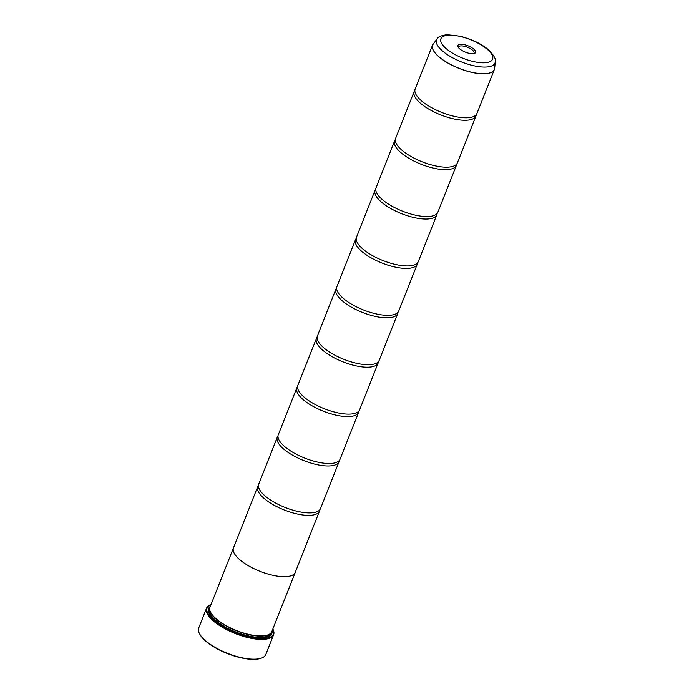 <?xml version="1.0" encoding="UTF-8"?>
<svg xmlns="http://www.w3.org/2000/svg" width="694" height="694" viewBox="0 0 694 694"><rect width="100%" height="100%" fill="white"/><g stroke="black" fill="none" stroke-linecap="round" stroke-linejoin="round"><path stroke-width="1.04" d="M437.142 38.821C437.992 36.851 441.306 35.481 447.092 34.7L460.729 36.279L470.489 39.419C477.272 42.126 482.998 45.353 487.665 49.092C493.668 54.8 496.21 59.051 495.273 61.844A31.43 11.338 -158.4 0 1 486.294 67.032A31.43 11.338 -158.4 0 1 451.005 56.891A31.43 11.338 -158.4 0 1 437.142 38.821L432.579 45.015L415.159 89.023A33.225 11.989 21.6 0 0 416.608 95.546A33.225 11.989 21.6 0 0 467.73 117.746A33.225 11.989 21.6 0 0 471.408 117.243A33.225 11.989 21.6 0 0 476.934 113.486L494.362 69.478A33.225 11.989 -158.4 0 1 485.158 73.746A33.225 11.989 -158.4 0 1 449.278 63.822A33.225 11.989 -158.4 0 1 432.579 45.015A33.225 11.989 -158.4 0 1 432.865 44.433M414.856 90.333A33.225 11.989 21.6 0 0 414.179 91.495L395.606 138.41A33.225 11.989 21.6 0 0 397.055 144.933A33.225 11.989 21.6 0 0 448.177 167.133A33.225 11.989 21.6 0 0 451.855 166.629A33.225 11.989 21.6 0 0 457.381 162.873L475.963 115.95A33.225 11.989 21.6 0 0 476.258 114.64M395.302 139.72A33.225 11.989 21.6 0 0 394.626 140.882L376.053 187.796A33.225 11.989 21.6 0 0 377.501 194.32A33.225 11.989 21.6 0 0 428.623 216.519A33.225 11.989 21.6 0 0 432.301 216.016A33.225 11.989 21.6 0 0 437.827 212.26L456.409 165.337A33.225 11.989 21.6 0 0 456.704 164.027M375.749 189.106A33.225 11.989 21.6 0 0 375.072 190.269L356.499 237.183A33.225 11.989 21.6 0 0 357.948 243.707A33.225 11.989 21.6 0 0 409.07 265.906A33.225 11.989 21.6 0 0 412.748 265.403A33.225 11.989 21.6 0 0 418.274 261.647L436.856 214.724A33.225 11.989 21.6 0 0 437.151 213.414M356.196 238.493A33.225 11.989 21.6 0 0 355.519 239.656L336.946 286.57A33.225 11.989 21.6 0 0 338.394 293.094A33.225 11.989 21.6 0 0 389.516 315.293A33.225 11.989 21.6 0 0 393.194 314.79A33.225 11.989 21.6 0 0 398.72 311.033L417.302 264.11A33.225 11.989 21.6 0 0 417.597 262.8M336.642 287.88A33.225 11.989 21.6 0 0 335.965 289.042L317.392 335.957A33.225 11.989 21.6 0 0 318.841 342.48A33.225 11.989 21.6 0 0 369.963 364.68A33.225 11.989 21.6 0 0 373.641 364.177A33.225 11.989 21.6 0 0 379.167 360.42L397.749 313.497A33.225 11.989 21.6 0 0 398.044 312.187M317.089 337.267A33.225 11.989 21.6 0 0 316.412 338.429L297.839 385.344A33.225 11.989 21.6 0 0 299.288 391.867A33.225 11.989 21.6 0 0 350.409 414.066A33.225 11.989 21.6 0 0 354.087 413.563A33.225 11.989 21.6 0 0 359.613 409.807L378.195 362.884A33.225 11.989 21.6 0 0 378.49 361.574M297.535 386.653A33.225 11.989 21.6 0 0 296.858 387.816L278.285 434.73A33.225 11.989 21.6 0 0 279.734 441.254A33.225 11.989 21.6 0 0 330.856 463.453A33.225 11.989 21.6 0 0 334.534 462.95A33.225 11.989 21.6 0 0 340.06 459.194L358.642 412.271A33.225 11.989 21.6 0 0 358.937 410.961M277.982 436.04A33.225 11.989 21.6 0 0 277.305 437.203L258.732 484.117A33.225 11.989 21.6 0 0 260.181 490.641A33.225 11.989 21.6 0 0 311.302 512.84A33.225 11.989 21.6 0 0 314.981 512.337A33.225 11.989 21.6 0 0 320.507 508.581L339.08 461.657A33.225 11.989 21.6 0 0 339.383 460.348M261.057 658.233A35.594 12.848 -158.4 0 1 260.788 658.328A35.594 12.848 -158.4 0 1 255.331 659.3A35.594 12.848 -158.4 0 1 199.751 634.16A35.594 12.848 -158.4 0 1 199.62 633.908M206.543 608.178L198.727 627.94A36.071 13.013 21.6 0 0 199.482 633.648A36.071 13.013 21.6 0 0 255.808 659.126A36.071 13.013 21.6 0 0 261.334 658.138A36.071 13.013 21.6 0 0 265.802 654.494L273.618 634.741A36.071 13.013 -158.4 0 1 263.625 639.374A36.071 13.013 -158.4 0 1 224.674 628.599A36.071 13.013 -158.4 0 1 206.543 608.178A36.071 13.013 -158.4 0 1 211.011 604.535A36.071 13.013 -158.4 0 1 211.037 604.526A35.594 12.848 21.6 0 0 219.877 625.016A35.594 12.848 21.6 0 0 263.486 638.723A35.594 12.848 21.6 0 0 272.837 629.007M460.53 44.26A9.516 3.435 21.6 0 0 458.092 46.992A9.516 3.435 21.6 0 0 472.952 53.707A9.516 3.435 21.6 0 0 474.41 53.447A9.516 3.435 21.6 0 0 472.293 47.999A9.516 3.435 21.6 0 0 460.53 44.26M473.594 53.646A8.302 2.993 21.6 0 0 474.045 53.091A8.302 2.993 21.6 0 0 469.873 48.389A8.302 2.993 21.6 0 0 460.903 45.908A8.302 2.993 21.6 0 0 458.604 46.975A8.302 2.993 21.6 0 0 458.552 47.686M272.863 629.024L272.846 628.99A36.071 13.013 -158.4 0 1 272.863 629.024A36.071 13.013 -158.4 0 1 273.618 634.741M210.829 612.689A32.765 11.824 21.6 0 0 210.959 612.941A32.765 11.824 21.6 0 0 262.124 636.077A32.765 11.824 21.6 0 0 267.138 635.184A32.765 11.824 21.6 0 0 267.407 635.088M295.384 572.038A33.234 11.989 -158.4 0 1 295.262 572.376A33.225 11.989 -158.4 0 1 286.049 576.636A33.234 11.989 -158.4 0 1 250.161 566.72A33.234 11.989 -158.4 0 1 233.462 547.904L209.996 607.163A33.234 11.989 21.6 0 0 210.69 612.429A33.234 11.989 21.6 0 0 262.592 635.904A33.234 11.989 21.6 0 0 267.684 635.001A33.234 11.989 21.6 0 0 271.796 631.635L295.262 572.376A33.234 11.989 -158.4 0 1 286.058 576.645A33.225 11.989 -158.4 0 1 250.17 566.712A33.225 11.989 -158.4 0 1 233.47 547.904L257.752 486.589A33.225 11.989 21.6 0 0 274.451 505.397A33.225 11.989 21.6 0 0 310.331 515.312A33.225 11.989 21.6 0 0 319.526 511.044A33.225 11.989 21.6 0 0 319.83 509.734M210.291 606.417A33.997 12.266 21.6 0 0 209.354 613.921A33.997 12.266 21.6 0 0 262.436 637.925A33.997 12.266 21.6 0 0 267.65 636.997A33.997 12.266 21.6 0 0 272.1 630.889M209.822 607.692A33.52 12.093 21.6 0 0 209.493 614.181M414.179 91.495A33.225 11.989 21.6 0 0 430.879 110.303A33.225 11.989 21.6 0 0 466.758 120.218A33.225 11.989 21.6 0 0 475.963 115.95M394.626 140.882A33.225 11.989 21.6 0 0 411.325 159.689A33.225 11.989 21.6 0 0 447.205 169.605A33.225 11.989 21.6 0 0 456.409 165.337M375.072 190.269A33.225 11.989 21.6 0 0 391.772 209.076A33.225 11.989 21.6 0 0 427.651 218.992A33.225 11.989 21.6 0 0 436.856 214.724M355.519 239.656A33.225 11.989 21.6 0 0 372.218 258.463A33.225 11.989 21.6 0 0 408.098 268.378A33.225 11.989 21.6 0 0 417.302 264.11M335.965 289.042A33.225 11.989 21.6 0 0 352.665 307.85A33.225 11.989 21.6 0 0 388.545 317.765A33.225 11.989 21.6 0 0 397.749 313.497M316.412 338.429A33.225 11.989 21.6 0 0 333.111 357.237A33.225 11.989 21.6 0 0 368.991 367.152A33.225 11.989 21.6 0 0 378.195 362.884M296.858 387.816A33.225 11.989 21.6 0 0 313.558 406.623A33.225 11.989 21.6 0 0 349.438 416.539A33.225 11.989 21.6 0 0 358.642 412.271M277.305 437.203A33.225 11.989 21.6 0 0 294.004 456.01A33.225 11.989 21.6 0 0 329.884 465.926A33.225 11.989 21.6 0 0 339.08 461.657M258.428 485.427A33.225 11.989 21.6 0 0 257.752 486.589M267.372 637.092A33.52 12.093 21.6 0 0 271.562 632.13M494.553 68.862A33.225 11.989 -158.4 0 1 494.362 69.478L494.666 68.186A33.217 11.98 21.6 0 1 485.175 73.677A33.217 11.98 21.6 0 1 447.882 62.963A33.217 11.98 21.6 0 1 433.238 43.869M209.692 609.237A32.765 11.824 21.6 0 0 226.565 627.706A32.765 11.824 21.6 0 0 261.629 637.318A32.765 11.824 21.6 0 0 270.599 633.353M209.718 608.248A33.234 11.989 21.6 0 0 212.858 618.519M484.863 62.772A27.769 10.02 21.6 0 0 485.488 47.895A27.769 10.02 21.6 0 0 448.619 35.194A27.769 10.02 21.6 0 0 447.994 50.072A27.769 10.02 21.6 0 0 484.863 62.772M261.942 637.951A33.234 11.989 21.6 0 0 271.259 632.616M260.788 658.328L261.334 658.138M267.138 635.184L267.684 635.001M495.273 61.844L494.666 68.186M319.526 511.044L295.254 572.368M210.959 612.941L210.69 612.429M199.751 634.16L199.482 633.648"/></g></svg>

